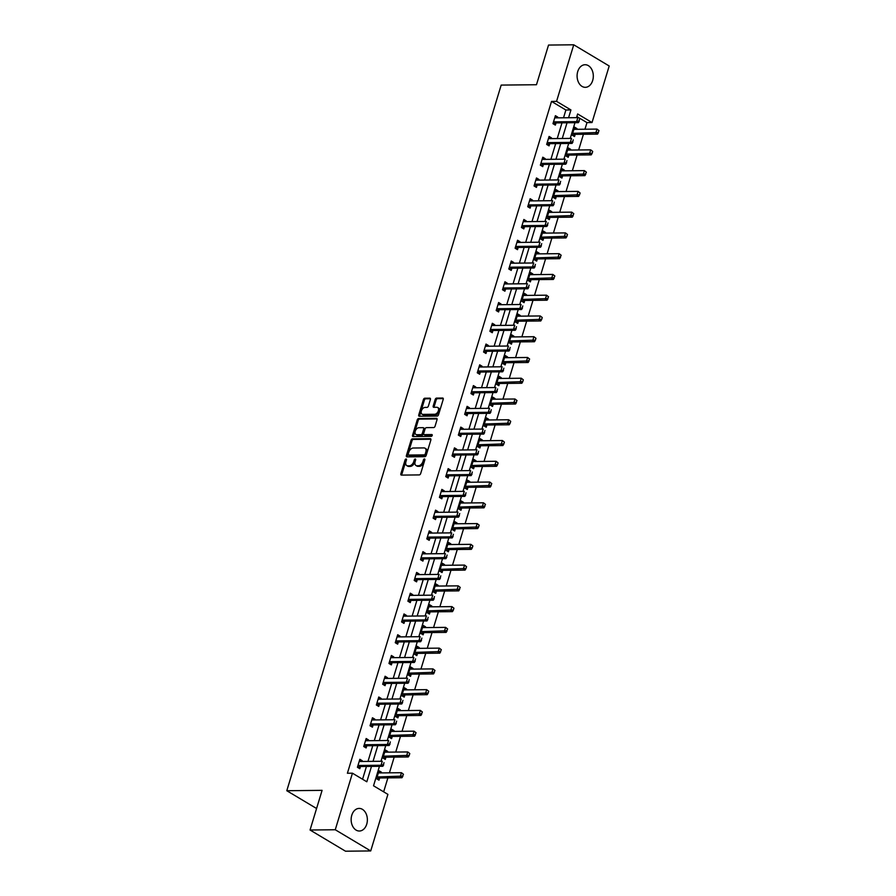 <?xml version="1.0" encoding="UTF-8"?>
<svg xmlns="http://www.w3.org/2000/svg" width="896" height="896" viewBox="0 0 896 896"><rect width="100%" height="100%" fill="white"/><g stroke="black" fill="none" stroke-linecap="round" stroke-linejoin="round"><path stroke-width="1.34" d="M406.045 459.01A0.997 0.638 -59.1 0 0 405.082 459.928L400.859 473.805A1.422 0.907 -59.1 0 0 401.453 475.104L419.272 474.914A1.422 0.907 -59.1 0 0 420.661 473.603L424.872 459.726A0.997 0.638 -59.1 0 0 423.494 459.738L422.946 461.53A4.547 2.901 -59.1 0 1 418.51 465.741L417.021 465.763A4.547 2.901 -59.1 0 1 415.957 465.483A4.547 2.901 -59.1 0 1 415.128 461.619L415.666 459.816A0.997 0.638 -59.1 0 0 414.288 459.827L413.739 461.63A4.547 2.901 -59.1 0 1 409.304 465.842L407.814 465.853A4.547 2.901 -59.1 0 1 406.75 465.584A4.547 2.901 -59.1 0 1 405.922 461.709L406.459 459.917A0.997 0.638 -59.1 0 0 406.045 459.01M406.493 459.805A0.997 0.638 -59.1 0 0 406.034 460.499L401.822 474.376A1.422 0.907 -59.1 0 0 401.766 475.104M424.906 459.614A0.997 0.638 -59.1 0 0 424.446 460.309L423.909 462.101L422.946 461.53M415.699 459.704A0.997 0.638 -59.1 0 0 415.24 460.41L414.691 462.202L413.739 461.63M592.682 80.483A11.301 8.109 -90.6 0 1 585.323 87.326A11.301 8.109 -90.6 0 1 577.73 71.557A11.301 8.109 -90.6 0 1 585.088 64.725A11.301 8.109 -90.6 0 1 592.682 80.483M366.733 824.186A11.301 8.109 -90.6 0 1 359.374 831.018A11.301 8.109 -90.6 0 1 351.781 815.248A11.301 8.109 -90.6 0 1 359.139 808.416A11.301 8.109 -90.6 0 1 366.733 824.186M430.405 399.47A1.422 0.907 -59.1 0 0 429.811 398.171L424.816 398.227A1.422 0.907 -59.1 0 0 423.427 399.538L418.746 414.96A1.422 0.907 -59.1 0 0 419.328 416.248L437.158 416.069A1.422 0.907 -59.1 0 0 438.536 414.747L443.229 399.336A1.422 0.907 -59.1 0 0 442.635 398.037L436.587 398.104A1.422 0.907 -59.1 0 0 435.21 399.414L433.205 406.011A1.422 0.907 -59.1 0 0 433.798 407.31L436.789 407.277A3.808 2.43 -59.1 0 1 437.674 407.512A3.808 2.43 -59.1 0 1 438.133 411.398A3.808 2.43 -59.1 0 1 434.661 414.266L422.934 414.389A3.808 2.43 -59.1 0 1 422.038 414.165A3.808 2.43 -59.1 0 1 421.59 410.278A3.808 2.43 -59.1 0 1 425.051 407.4L427.011 407.389A1.422 0.907 -59.1 0 0 428.4 406.067L430.405 399.47M379.445 766.315L373.531 785.792L387.901 794.371L370.72 850.942L345.509 851.2L310.05 830.01L322.09 790.35L286.798 790.72L501.178 85.086L536.48 84.728L548.531 45.058L573.742 44.8L609.202 65.99L592.021 122.55L577.64 113.96L576.52 117.656M310.05 830.01L335.261 829.752L352.442 773.192L366.822 781.782L371.493 766.394M563.528 117.79L565.891 110.006L551.522 101.416L347.402 773.248L352.442 773.192M551.522 101.416L556.562 101.36L573.742 44.8M412.462 438.85A1.422 0.907 -59.1 0 0 411.085 440.171L406.392 455.582A1.422 0.907 -59.1 0 0 406.986 456.882L424.805 456.691A1.422 0.907 -59.1 0 0 426.194 455.381L430.875 439.958A1.422 0.907 -59.1 0 0 430.282 438.67L412.462 438.85L413.426 439.421A1.422 0.907 -59.1 0 0 412.037 440.742L407.355 456.154A1.422 0.907 -59.1 0 0 407.299 456.882M412.563 435.266L417.256 419.854A1.422 0.907 -59.1 0 1 418.634 418.544L436.464 418.354A1.422 0.907 -59.1 0 1 437.046 419.653L435.053 426.25A1.422 0.907 -59.1 0 1 433.664 427.56L426.429 427.638A1.422 0.907 -59.1 0 0 425.051 428.96L423.718 433.328A1.422 0.907 -59.1 0 0 424.312 434.627L431.838 434.549A0.997 0.638 -59.1 0 1 431.278 436.374L413.157 436.565A1.422 0.907 -59.1 0 1 412.563 435.266L413.526 435.848L418.208 420.426L417.256 419.854M286.798 790.72L316.579 808.517M362.566 779.24L366.453 766.45M367.987 761.398L372.758 745.685M374.293 740.645L379.064 724.92M380.598 719.88L385.37 704.166M386.904 699.115L391.686 683.402M393.221 678.362L397.992 662.637M399.526 657.597L404.298 641.872M405.832 636.832L410.603 621.118M412.138 616.067L416.909 600.354M418.443 595.314L423.226 579.589M424.76 574.549L429.531 558.835M431.066 553.784L435.837 538.07M437.371 533.019L442.142 517.306M443.677 512.266L448.459 496.541M449.982 491.501L454.765 475.787M456.299 470.736L461.07 455.022M462.605 449.982L467.376 434.258M468.91 429.218L473.682 413.504M475.216 408.453L479.998 392.739M481.522 387.688L486.304 371.974M487.838 366.934L492.61 351.21M494.144 346.17L498.915 330.456M500.45 325.405L505.221 309.691M506.755 304.64L511.538 288.926M513.061 283.886L517.843 268.162M519.378 263.122L524.149 247.408M525.683 242.357L530.454 226.643M531.989 221.603L536.76 205.878M538.294 200.838L543.077 185.125M544.6 180.074L549.382 164.36M550.917 159.309L555.688 143.595M557.222 138.555L561.994 122.83M362.018 761.466L362.242 760.726L359.845 759.293L357.426 767.278L359.822 768.712L360.483 766.517M368.323 740.701L368.558 739.962L366.162 738.528L363.731 746.514L366.128 747.947L366.789 745.763M374.64 719.947L374.864 719.197L372.467 717.774L370.037 725.76L372.434 727.182L373.106 724.998M380.946 699.182L381.17 698.443L378.773 697.01L376.342 704.995L378.739 706.429L379.411 704.234M387.251 678.418L387.475 677.678L385.078 676.245L382.659 684.23L385.056 685.664L385.717 683.469M393.557 657.653L393.781 656.914L391.384 655.48L388.965 663.466L391.362 664.899L392.022 662.715M399.862 636.899L400.098 636.16L397.701 634.726L395.27 642.712L397.667 644.146L398.328 641.95M406.179 616.134L406.403 615.395L404.006 613.962L401.576 621.947L403.973 623.381L404.645 621.186M412.485 595.37L412.709 594.63L410.312 593.197L407.882 601.182L410.278 602.616L410.95 600.432M418.79 574.605L419.014 573.866L416.618 572.443L414.198 580.429L416.595 581.851L417.256 579.667M425.096 553.851L425.32 553.112L422.923 551.678L420.504 559.664L422.901 561.098L423.562 558.902M431.402 533.086L431.637 532.347L429.24 530.914L426.81 538.899L429.206 540.333L429.867 538.138M437.718 512.322L437.942 511.582L435.546 510.149L433.115 518.134L435.512 519.568L436.184 517.384M444.024 491.568L444.248 490.818L441.851 489.395L439.421 497.381L441.818 498.803L442.49 496.619M450.33 470.803L450.554 470.064L448.157 468.63L445.738 476.616L448.134 478.05L448.795 475.854M456.635 450.038L456.859 449.299L454.462 447.866L452.043 455.851L454.44 457.285L455.101 455.09M462.952 429.274L463.176 428.534L460.779 427.112L458.349 435.086L460.746 436.52L461.406 434.336M469.258 408.52L469.482 407.781L467.085 406.347L464.654 414.333L467.051 415.766L467.723 413.571M475.563 387.755L475.787 387.016L473.39 385.582L470.96 393.568L473.357 395.002L474.029 392.806M481.869 366.99L482.093 366.251L479.696 364.818L477.277 372.803L479.674 374.237L480.334 372.053M488.174 346.226L488.398 345.486L486.002 344.064L483.582 352.05L485.979 353.472L486.64 351.288M494.491 325.472L494.715 324.733L492.318 323.299L489.888 331.285L492.285 332.718L492.946 330.523M500.797 304.707L501.021 303.968L498.624 302.534L496.194 310.52L498.59 311.954L499.262 309.758M507.102 283.942L507.326 283.203L504.93 281.77L502.499 289.755L504.896 291.189L505.568 289.005M513.408 263.189L513.632 262.45L511.235 261.016L508.816 269.002L511.213 270.424L511.874 268.24M519.714 242.424L519.938 241.685L517.552 240.251L515.122 248.237L517.518 249.67L518.179 247.475M526.03 221.659L526.254 220.92L523.858 219.486L521.427 227.472L523.824 228.906L524.485 226.71M532.336 200.894L532.56 200.155L530.163 198.733L527.733 206.707L530.13 208.141L530.802 205.957M538.642 180.141L538.866 179.402L536.469 177.968L534.05 185.954L536.435 187.387L537.107 185.192M544.947 159.376L545.171 158.637L542.774 157.203L540.355 165.189L542.752 166.622L543.413 164.427M551.253 138.611L551.477 137.872L549.091 136.438L546.661 144.424L549.058 145.858L549.718 143.674M557.57 117.846L557.794 117.107L555.397 115.685L552.966 123.67L555.363 125.093L556.024 122.909M383.645 791.829L387.89 777.874M389.424 772.834L394.195 757.109M395.73 752.069L400.501 736.355M402.035 731.304L406.818 715.59M408.341 710.55L413.123 694.826M414.658 689.786L419.429 674.072M420.963 669.021L425.734 653.307M427.269 648.256L432.04 632.542M433.574 627.502L438.357 611.778M439.891 606.738L444.662 591.024M446.197 585.973L450.968 570.259M452.502 565.219L457.274 549.494M458.808 544.454L463.579 528.73M465.114 523.69L469.896 507.976M471.43 502.925L476.202 487.211M477.736 482.171L482.507 466.446M484.042 461.406L488.813 445.693M490.347 440.642L495.13 424.928M496.653 419.877L501.435 404.163M502.97 399.123L507.741 383.398M509.275 378.358L514.046 362.645M515.581 357.594L520.352 341.88M521.886 336.84L526.669 321.115M528.192 316.075L532.974 300.362M534.509 295.31L539.28 279.597M540.814 274.546L545.586 258.832M547.12 253.792L551.891 238.067M553.426 233.027L558.208 217.314M559.731 212.262L564.514 196.549M566.048 191.498L570.819 175.784M572.354 170.744L577.125 155.019M578.659 149.979L583.43 134.266M584.965 129.214L586.981 122.595L576.856 116.558M381.192 772.912L381.416 772.173L379.019 770.75L376.589 778.736L378.986 780.158L379.646 777.974M387.498 752.158L387.722 751.419L385.325 749.986L382.894 757.971L385.291 759.405L385.963 757.21M393.803 731.394L394.027 730.654L391.63 729.221L389.211 737.206L391.597 738.64L392.269 736.445M400.109 710.629L400.333 709.89L397.936 708.456L395.517 716.442L397.914 717.875L398.574 715.691M406.414 689.875L406.638 689.125L404.253 687.702L401.822 695.688L404.219 697.11L404.88 694.926M412.731 669.11L412.955 668.371L410.558 666.938L408.128 674.923L410.525 676.357L411.186 674.162M419.037 648.346L419.261 647.606L416.864 646.173L414.434 654.158L416.83 655.592L417.502 653.397M425.342 627.581L425.566 626.842L423.17 625.408L420.75 633.394L423.136 634.827L423.808 632.643M431.648 606.827L431.872 606.088L429.475 604.654L427.056 612.64L429.453 614.074L430.114 611.878M437.954 586.062L438.178 585.323L435.792 583.89L433.362 591.875L435.758 593.309L436.419 591.114M444.27 565.298L444.494 564.558L442.098 563.125L439.667 571.11L442.064 572.544L442.725 570.36M450.576 544.533L450.8 543.794L448.403 542.371L445.973 550.357L448.37 551.779L449.042 549.595M456.882 523.779L457.106 523.04L454.709 521.606L452.29 529.592L454.675 531.026L455.347 528.83M463.187 503.014L463.411 502.275L461.014 500.842L458.595 508.827L460.992 510.261L461.653 508.066M469.493 482.25L469.728 481.51L467.331 480.077L464.901 488.062L467.298 489.496L467.958 487.312M475.81 461.496L476.034 460.746L473.637 459.323L471.206 467.309L473.603 468.731L474.275 466.547M482.115 440.731L482.339 439.992L479.942 438.558L477.512 446.544L479.909 447.978L480.581 445.782M488.421 419.966L488.645 419.227L486.248 417.794L483.829 425.779L486.226 427.213L486.886 425.018M494.726 399.202L494.95 398.462L492.554 397.029L490.134 405.014L492.531 406.448L493.192 404.264M501.032 378.448L501.267 377.709L498.87 376.275L496.44 384.261L498.837 385.694L499.498 383.499M507.349 357.683L507.573 356.944L505.176 355.51L502.746 363.496L505.142 364.93L505.814 362.734M513.654 336.918L513.878 336.179L511.482 334.746L509.051 342.731L511.448 344.165L512.12 341.981M519.96 316.154L520.184 315.414L517.787 313.992L515.368 321.978L517.765 323.4L518.426 321.216M526.266 295.4L526.49 294.661L524.093 293.227L521.674 301.213L524.07 302.646L524.731 300.451M532.571 274.635L532.806 273.896L530.41 272.462L527.979 280.448L530.376 281.882L531.037 279.686M538.888 253.87L539.112 253.131L536.715 251.698L534.285 259.683L536.682 261.117L537.354 258.933M545.194 233.117L545.418 232.378L543.021 230.944L540.59 238.93L542.987 240.352L543.659 238.168M551.499 212.352L551.723 211.613L549.326 210.179L546.907 218.165L549.304 219.598L549.965 217.403M557.805 191.587L558.029 190.848L555.632 189.414L553.213 197.4L555.61 198.834L556.27 196.638M564.122 170.822L564.346 170.083L561.949 168.661L559.518 176.635L561.915 178.069L562.576 175.885M570.427 150.069L570.651 149.33L568.254 147.896L565.824 155.882L568.221 157.315L568.893 155.12M576.733 129.304L576.957 128.565L574.56 127.131L572.13 135.117L574.526 136.55L575.198 134.355M370.72 850.942L335.261 829.752M586.981 122.595L592.021 122.55M574.986 122.696L570.214 138.421M568.68 143.461L563.909 159.174M562.374 164.226L557.603 179.939M556.069 184.979L551.286 200.704M549.763 205.744L544.981 221.469M543.446 226.509L538.675 242.222M537.141 247.274L532.37 262.987M530.835 268.027L526.064 283.752M524.53 288.792L519.747 304.506M518.224 309.557L513.442 325.27M511.907 330.322L507.136 346.035M505.602 351.075L500.83 366.8M499.296 371.84L494.525 387.554M492.99 392.605L488.208 408.318M486.685 413.358L481.902 429.083M480.368 434.123L475.597 449.837M474.062 454.888L469.291 470.602M467.757 475.653L462.986 491.366M461.451 496.406L456.669 512.131M455.146 517.171L450.363 532.885M448.829 537.936L444.058 553.65M442.523 558.701L437.752 574.414M436.218 579.454L431.446 595.179M429.912 600.219L425.13 615.933M423.595 620.984L418.824 636.698M417.29 641.738L412.518 657.462M410.984 662.502L406.213 678.216M404.678 683.267L399.907 698.981M398.373 704.032L393.59 719.746M392.056 724.786L387.285 740.51M385.75 745.55L380.979 761.264M568.568 117.734L570.942 109.95L556.562 101.36M373.027 761.354L377.798 745.629M379.333 740.589L384.115 724.875M385.638 719.824L390.421 704.11M391.955 699.07L396.726 683.346M398.261 678.306L403.032 662.592M404.566 657.541L409.338 641.827M410.872 636.776L415.654 621.062M417.178 616.022L421.96 600.298M423.494 595.258L428.266 579.544M429.8 574.493L434.571 558.779M436.106 553.739L440.877 538.014M442.411 532.974L447.194 517.25M448.717 512.21L453.499 496.496M455.034 491.445L459.805 475.731M461.339 470.691L466.11 454.966M467.645 449.926L472.416 434.213M473.95 429.162L478.733 413.448M480.256 408.397L485.038 392.683M486.573 387.643L491.344 371.918M492.878 366.878L497.65 351.165M499.184 346.114L503.955 330.4M505.49 325.36L510.272 309.635M511.795 304.595L516.578 288.87M518.112 283.83L522.883 268.117M524.418 263.066L529.189 247.352M530.723 242.312L535.494 226.587M537.029 221.547L541.811 205.834M543.334 200.782L548.117 185.069M549.651 180.018L554.422 164.304M555.957 159.264L560.728 143.539M562.262 138.499L567.034 122.786M565.891 110.006L570.942 109.95M381.416 772.173L378.571 772.206M362.242 760.726L359.408 760.76M368.558 739.962L365.714 739.995M387.722 751.419L384.877 751.442M374.864 719.197L372.019 719.23M394.027 730.654L391.194 730.688M381.17 698.443L378.325 698.466M400.333 709.89L397.499 709.923M387.475 677.678L384.642 677.712M406.638 689.125L403.805 689.158M393.781 656.914L390.947 656.947M412.955 668.371L410.11 668.394M400.098 636.16L397.253 636.182M419.261 647.606L416.416 647.64M406.403 615.395L403.558 615.418M425.566 626.842L422.733 626.875M412.709 594.63L409.864 594.664M431.872 606.088L429.038 606.11M419.014 573.866L416.181 573.899M438.178 585.323L435.344 585.346M425.32 553.112L422.486 553.134M444.494 564.558L441.65 564.592M431.637 532.347L428.792 532.381M450.8 543.794L447.955 543.827M437.942 511.582L435.098 511.616M457.106 523.04L454.272 523.062M444.248 490.818L441.403 490.851M463.411 502.275L460.578 502.309M450.554 470.064L447.72 470.086M469.728 481.51L466.883 481.544M456.859 449.299L454.026 449.333M476.034 460.746L473.189 460.779M463.176 428.534L460.331 428.568M482.339 439.992L479.494 440.014M469.482 407.781L466.637 407.803M488.645 419.227L485.811 419.261M475.787 387.016L472.942 387.038M494.95 398.462L492.117 398.496M482.093 366.251L479.259 366.285M501.267 377.709L498.422 377.731M488.398 345.486L485.565 345.52M507.573 356.944L504.728 356.966M494.715 324.733L491.87 324.755M513.878 336.179L511.034 336.213M501.021 303.968L498.176 304.002M520.184 315.414L517.35 315.448M507.326 283.203L504.482 283.237M526.49 294.661L523.656 294.683M513.632 262.45L510.798 262.472M532.806 273.896L529.962 273.93M519.938 241.685L517.104 241.707M539.112 253.131L536.267 253.165M526.254 220.92L523.41 220.954M545.418 232.378L542.573 232.4M532.56 200.155L529.715 200.189M551.723 211.613L548.89 211.635M538.866 179.402L536.021 179.424M558.029 190.848L555.195 190.882M545.171 158.637L542.338 158.67M564.346 170.083L561.501 170.117M551.477 137.872L548.643 137.906M570.651 149.33L567.806 149.352M557.794 117.107L554.949 117.141M576.957 128.565L574.112 128.598M406.75 465.584L407.714 466.155A4.547 2.901 -59.1 0 0 408.778 466.435L407.814 465.853M414.691 462.202A4.547 2.901 -59.1 0 1 410.256 466.413L408.778 466.435M415.957 465.483L416.92 466.066A4.547 2.901 -59.1 0 0 417.984 466.334L417.021 465.763M423.909 462.101A4.547 2.901 -59.1 0 1 419.462 466.323L417.984 466.334M430.931 439.242L413.426 439.421M408.218 454.138A0.997 0.638 -59.1 0 0 408.632 455.045L424.278 454.877A0.997 0.638 -59.1 0 0 425.253 453.958L425.824 452.066A4.547 2.901 -59.1 0 0 424.984 448.19A4.547 2.901 -59.1 0 0 423.92 447.91L413.235 448.022A4.547 2.901 -59.1 0 0 408.8 452.234L408.218 454.138M409.192 455.381A0.997 0.638 -59.1 0 0 409.595 455.616L408.632 455.045M424.984 448.19L425.947 448.762A4.547 2.901 -59.1 0 1 426.776 452.637L426.205 454.53A0.997 0.638 -59.1 0 1 425.23 455.448L409.595 455.616M437.102 418.925L419.597 419.115A1.422 0.907 -59.1 0 0 418.208 420.426M424.704 434.862A1.422 0.907 -59.1 0 0 425.264 435.198L432.298 435.131M418.936 427.717A3.808 2.43 -59.1 0 0 415.464 430.595A3.808 2.43 -59.1 0 0 415.923 434.482A3.808 2.43 -59.1 0 0 416.808 434.706L420.941 434.661A1.422 0.907 -59.1 0 0 422.33 433.35L423.662 428.971A1.422 0.907 -59.1 0 0 423.069 427.672L418.936 427.717M415.923 434.482L416.875 435.053A3.808 2.43 -59.1 0 0 417.771 435.277L416.808 434.706M424.021 428.243A1.422 0.907 -59.1 0 1 424.614 429.542L423.293 433.922A1.422 0.907 -59.1 0 1 421.904 435.232L417.771 435.277M413.526 435.848A1.422 0.907 -59.1 0 0 413.47 436.565M422.038 414.165L423.002 414.736A3.808 2.43 -59.1 0 0 423.886 414.96L422.934 414.389M437.674 407.512L438.637 408.083A3.808 2.43 -59.1 0 1 439.096 411.97A3.808 2.43 -59.1 0 1 435.624 414.848L423.886 414.96M443.274 398.619L437.55 398.675A1.422 0.907 -59.1 0 0 436.162 399.997L434.157 406.594A1.422 0.907 -59.1 0 0 434.101 407.31M430.461 398.754L425.768 398.798A1.422 0.907 -59.1 0 0 424.379 400.12L419.698 415.531A1.422 0.907 -59.1 0 0 419.642 416.248M376.992 778.971L379.456 778.03A1.445 0.918 120.9 0 1 379.781 777.963L401.968 777.728L400.243 776.698L401.464 772.71L379.266 772.934A1.445 0.918 120.9 0 1 378.986 772.878L378.448 772.621M403.189 774.122L401.464 772.71L403.469 774.29L402.584 776.115L403.469 774.29M377.037 777.258L377.731 777A1.445 0.918 120.9 0 1 378.056 776.933L402.584 776.115M402.864 776.283L401.968 777.728M383.41 764.669L384.014 762.664L383.41 764.669L381.08 765.251L382.805 766.282L360.618 766.506A1.445 0.918 -59.1 0 0 360.293 766.573L357.818 767.514M359.274 761.174L359.811 761.421A1.445 0.918 -59.1 0 0 360.102 761.488L382.29 761.253L381.08 765.251L358.893 765.475A1.445 0.918 -59.1 0 0 358.568 765.542L357.874 765.811M382.805 766.282L383.701 764.837M383.298 758.206L385.762 757.266A1.445 0.918 120.9 0 1 386.086 757.198L408.274 756.963L406.549 755.933L407.77 751.946L385.582 752.17A1.445 0.918 120.9 0 1 385.291 752.114L384.754 751.867M409.494 753.357L407.77 751.946L409.786 753.525L409.17 755.53L409.786 753.525M383.342 756.493L384.037 756.235A1.445 0.918 120.9 0 1 384.362 756.168L408.89 755.35M409.17 755.53L408.274 756.963M389.603 737.442L392.067 736.501A1.445 0.918 120.9 0 1 392.392 736.434L414.59 736.21L412.866 735.179L414.075 731.181L391.888 731.416A1.445 0.918 120.9 0 1 391.597 731.349L391.059 731.102M415.8 732.592L414.075 731.181L416.091 732.771L415.195 734.597L416.091 732.771M389.648 735.739L390.342 735.47A1.445 0.918 120.9 0 1 390.667 735.403L415.195 734.597M415.486 734.765L414.59 736.21M389.715 743.904L390.331 741.91L389.715 743.904L387.386 744.486L389.11 745.517L366.923 745.752A1.445 0.918 -59.1 0 0 366.598 745.808L364.123 746.76M365.59 740.41L366.128 740.667A1.445 0.918 -59.1 0 0 366.408 740.723L388.595 740.488L387.386 744.486L365.198 744.722A1.445 0.918 -59.1 0 0 364.874 744.778L364.179 745.046M389.11 745.517L390.006 744.072M396.032 723.139L396.637 721.146L396.032 723.139L393.691 723.722L395.416 724.752L373.229 724.987A1.445 0.918 -59.1 0 0 372.904 725.054L370.44 725.995M371.896 719.645L372.434 719.902A1.445 0.918 -59.1 0 0 372.714 719.958L394.912 719.734L393.691 723.722L371.504 723.957A1.445 0.918 -59.1 0 0 371.179 724.024L370.485 724.282M395.416 724.752L396.312 723.318M395.909 716.688L398.384 715.736A1.445 0.918 120.9 0 1 398.709 715.68L420.896 715.445L419.171 714.414L420.381 710.416L398.194 710.651A1.445 0.918 120.9 0 1 397.902 710.595L397.365 710.338M422.106 711.838L420.381 710.416L422.397 712.006L421.501 713.832L422.397 712.006M395.965 714.974L396.659 714.706A1.445 0.918 120.9 0 1 396.984 714.65L421.501 713.832M421.792 714L420.896 715.445M402.214 695.923L404.69 694.982A1.445 0.918 120.9 0 1 405.014 694.915L427.202 694.68L425.477 693.65L426.686 689.662L404.499 689.886A1.445 0.918 120.9 0 1 404.219 689.83L403.682 689.573M428.422 691.074L426.686 689.662L428.702 691.242L428.098 693.246L428.702 691.242M402.27 694.21L402.965 693.952A1.445 0.918 120.9 0 1 403.29 693.885L427.806 693.067M428.098 693.246L427.202 694.68M408.531 675.158L410.995 674.218A1.445 0.918 120.9 0 1 411.32 674.15L433.507 673.915L431.782 672.885L433.003 668.898L410.805 669.133A1.445 0.918 120.9 0 1 410.525 669.066L409.987 668.819M434.728 670.309L433.003 668.898L435.008 670.488L434.123 672.302L435.008 670.488M408.576 673.456L409.27 673.187A1.445 0.918 120.9 0 1 409.595 673.12L434.123 672.302M434.403 672.482L433.507 673.915M402.338 702.374L402.942 700.381L402.338 702.374L399.997 702.957L401.733 703.987L379.534 704.222A1.445 0.918 -59.1 0 0 379.21 704.29L376.746 705.23M378.202 698.891L378.739 699.138A1.445 0.918 -59.1 0 0 379.03 699.205L401.218 698.97L399.997 702.957L377.81 703.192A1.445 0.918 -59.1 0 0 377.485 703.259L376.79 703.528M401.733 703.987L402.618 702.554M408.643 681.621L409.248 679.616L408.643 681.621L406.314 682.203L408.038 683.234L385.851 683.458A1.445 0.918 -59.1 0 0 385.526 683.525L383.051 684.466M384.507 678.126L385.045 678.384A1.445 0.918 -59.1 0 0 385.336 678.44L407.523 678.205L406.314 682.203L384.126 682.427A1.445 0.918 -59.1 0 0 383.802 682.494L383.096 682.763M408.038 683.234L408.934 681.789M414.949 660.856L415.554 658.862L414.949 660.856L412.619 661.438L414.344 662.469L392.157 662.704A1.445 0.918 -59.1 0 0 391.832 662.771L389.357 663.712M390.813 657.362L391.35 657.619A1.445 0.918 -59.1 0 0 391.642 657.675L413.829 657.451L412.619 661.438L390.432 661.674A1.445 0.918 -59.1 0 0 390.107 661.73L389.413 661.998M414.344 662.469L415.24 661.024M421.254 640.091L421.87 638.098L421.254 640.091L418.925 640.674L420.65 641.704L398.462 641.939A1.445 0.918 -59.1 0 0 398.138 642.006L395.662 642.947M397.13 636.608L397.667 636.854A1.445 0.918 -59.1 0 0 397.947 636.91L420.134 636.686L418.925 640.674L396.738 640.909A1.445 0.918 -59.1 0 0 396.413 640.976L395.718 641.234M420.65 641.704L421.546 640.27M427.571 619.338L428.176 617.333L427.571 619.338L425.23 619.92L426.955 620.95L404.768 621.174A1.445 0.918 -59.1 0 0 404.443 621.242L401.979 622.182M403.435 615.843L403.973 616.09A1.445 0.918 -59.1 0 0 404.253 616.157L426.451 615.922L425.23 619.92L403.043 620.144A1.445 0.918 -59.1 0 0 402.718 620.211L402.024 620.48M426.955 620.95L427.851 619.506M433.877 598.573L434.482 596.579L433.877 598.573L431.547 599.155L433.272 600.186L411.074 600.41A1.445 0.918 -59.1 0 0 410.749 600.477L408.285 601.418M409.741 595.078L410.278 595.336A1.445 0.918 -59.1 0 0 410.57 595.392L432.757 595.157L431.547 599.155L409.349 599.379A1.445 0.918 -59.1 0 0 409.024 599.446L408.33 599.715M433.272 600.186L434.157 598.741M440.182 577.808L440.787 575.814L440.182 577.808L437.853 578.39L439.578 579.421L417.39 579.656A1.445 0.918 -59.1 0 0 417.066 579.723L414.59 580.664M416.046 574.314L416.584 574.571A1.445 0.918 -59.1 0 0 416.875 574.627L439.062 574.403L437.853 578.39L415.666 578.626A1.445 0.918 -59.1 0 0 415.341 578.693L414.646 578.95M439.578 579.421L440.474 577.976M446.488 557.043L447.093 555.05L446.488 557.043L444.158 557.626L445.883 558.656L423.696 558.891A1.445 0.918 -59.1 0 0 423.371 558.958L420.896 559.899M422.352 553.56L422.89 553.806A1.445 0.918 -59.1 0 0 423.181 553.862L445.368 553.638L444.158 557.626L421.971 557.861A1.445 0.918 -59.1 0 0 421.646 557.928L420.952 558.197M445.883 558.656L446.779 557.222M452.794 536.29L453.41 534.285L452.794 536.29L450.464 536.872L452.189 537.902L430.002 538.126A1.445 0.918 -59.1 0 0 429.677 538.194L427.202 539.134M428.669 532.795L429.206 533.042A1.445 0.918 -59.1 0 0 429.486 533.109L451.674 532.874L450.464 536.872L428.277 537.096A1.445 0.918 -59.1 0 0 427.952 537.163L427.258 537.432M452.189 537.902L453.085 536.458M459.11 515.525L459.715 513.531L459.11 515.525L456.77 516.107L458.494 517.138L436.307 517.373A1.445 0.918 -59.1 0 0 435.982 517.429L433.518 518.381M434.974 512.03L435.512 512.288A1.445 0.918 -59.1 0 0 435.792 512.344L457.99 512.109L456.77 516.107L434.582 516.342A1.445 0.918 -59.1 0 0 434.258 516.398L433.563 516.667M458.494 517.138L459.39 515.693M465.416 494.76L466.021 492.766L465.416 494.76L463.086 495.342L464.811 496.373L442.613 496.608A1.445 0.918 -59.1 0 0 442.288 496.675L439.824 497.616M441.28 491.277L441.818 491.523A1.445 0.918 -59.1 0 0 442.109 491.579L464.296 491.355L463.086 495.342L440.888 495.578A1.445 0.918 -59.1 0 0 440.563 495.645L439.869 495.902M464.811 496.373L465.707 494.939M471.722 473.995L472.326 472.002L471.722 473.995L469.392 474.578L471.117 475.619L448.93 475.843A1.445 0.918 -59.1 0 0 448.605 475.91L446.13 476.851M447.586 470.512L448.123 470.758A1.445 0.918 -59.1 0 0 448.414 470.826L470.602 470.59L469.392 474.578L447.205 474.813A1.445 0.918 -59.1 0 0 446.88 474.88L446.186 475.149M471.117 475.619L472.013 474.174M478.027 453.242L478.632 451.248L478.027 453.242L475.698 453.824L477.422 454.854L455.235 455.078A1.445 0.918 -59.1 0 0 454.91 455.146L452.435 456.086M453.891 449.747L454.429 450.005A1.445 0.918 -59.1 0 0 454.72 450.061L476.907 449.826L475.698 453.824L453.51 454.048A1.445 0.918 -59.1 0 0 453.186 454.115L452.491 454.384M477.422 454.854L478.318 453.41M484.333 432.477L484.949 430.483L484.333 432.477L482.003 433.059L483.728 434.09L461.541 434.325A1.445 0.918 -59.1 0 0 461.216 434.392L458.741 435.333M460.208 428.982L460.746 429.24A1.445 0.918 -59.1 0 0 461.026 429.296L483.213 429.072L482.003 433.059L459.816 433.294A1.445 0.918 -59.1 0 0 459.491 433.362L458.797 433.619M483.728 434.09L484.624 432.645M490.65 411.712L491.254 409.718L490.65 411.712L488.309 412.294L490.034 413.325L467.846 413.56A1.445 0.918 -59.1 0 0 467.522 413.627L465.058 414.568M466.514 408.229L467.051 408.475A1.445 0.918 -59.1 0 0 467.331 408.531L489.53 408.307L488.309 412.294L466.122 412.53A1.445 0.918 -59.1 0 0 465.797 412.597L465.102 412.854M490.034 413.325L490.93 411.891M496.955 390.958L497.56 388.954L496.955 390.958L494.626 391.541L496.35 392.571L474.152 392.795A1.445 0.918 -59.1 0 0 473.827 392.862L471.363 393.803M472.819 387.464L473.357 387.71A1.445 0.918 -59.1 0 0 473.648 387.778L495.835 387.542L494.626 391.541L472.427 391.765A1.445 0.918 -59.1 0 0 472.102 391.832L471.408 392.101M496.35 392.571L497.246 391.126M503.261 370.194L503.866 368.2L503.261 370.194L500.931 370.776L502.656 371.806L480.469 372.03A1.445 0.918 -59.1 0 0 480.144 372.098L477.669 373.038M479.125 366.699L479.662 366.957A1.445 0.918 -59.1 0 0 479.954 367.013L502.141 366.778L500.931 370.776L478.744 371A1.445 0.918 -59.1 0 0 478.419 371.067L477.725 371.336M502.656 371.806L503.552 370.362M509.566 349.429L510.171 347.435L509.566 349.429L507.237 350.011L508.962 351.042L486.774 351.277A1.445 0.918 -59.1 0 0 486.45 351.344L483.974 352.285M485.442 345.934L485.979 346.192A1.445 0.918 -59.1 0 0 486.259 346.248L508.446 346.024L507.237 350.011L485.05 350.246A1.445 0.918 -59.1 0 0 484.725 350.314L484.03 350.571M508.962 351.042L509.858 349.597M515.872 328.664L516.488 326.67L515.872 328.664L513.542 329.246L515.267 330.277L493.08 330.512A1.445 0.918 -59.1 0 0 492.755 330.579L490.28 331.52M491.747 325.181L492.285 325.427A1.445 0.918 -59.1 0 0 492.565 325.494L514.752 325.259L513.542 329.246L491.355 329.482A1.445 0.918 -59.1 0 0 491.03 329.549L490.336 329.818M515.267 330.277L516.163 328.843M414.837 654.394L417.301 653.453A1.445 0.918 120.9 0 1 417.626 653.386L439.813 653.162L438.088 652.131L439.309 648.133L417.122 648.368A1.445 0.918 120.9 0 1 416.83 648.312L416.293 648.054M441.034 649.544L439.309 648.133L441.325 649.723L440.429 651.549L441.325 649.723M414.882 652.691L415.576 652.422A1.445 0.918 120.9 0 1 415.901 652.355L440.429 651.549M440.709 651.717L439.813 653.162M421.142 633.64L423.618 632.688A1.445 0.918 120.9 0 1 423.931 632.632L446.13 632.397L444.405 631.366L445.614 627.379L423.427 627.603A1.445 0.918 120.9 0 1 423.136 627.547L422.598 627.29M447.339 628.79L445.614 627.379L447.63 628.958L446.734 630.784L447.63 628.958M421.187 631.926L421.882 631.658A1.445 0.918 120.9 0 1 422.206 631.602L446.734 630.784M447.026 630.952L446.13 632.397M427.448 612.875L429.923 611.934A1.445 0.918 120.9 0 1 430.248 611.867L452.435 611.632L450.71 610.602L451.92 606.614L429.733 606.838A1.445 0.918 120.9 0 1 429.442 606.782L428.904 606.536M453.645 608.026L451.92 606.614L453.936 608.194L453.331 610.198L453.936 608.194M427.504 611.162L428.198 610.904A1.445 0.918 120.9 0 1 428.523 610.837L453.04 610.019M453.331 610.198L452.435 611.632M433.754 592.11L436.229 591.17A1.445 0.918 120.9 0 1 436.554 591.102L458.741 590.878L457.016 589.848L458.226 585.85L436.038 586.085A1.445 0.918 120.9 0 1 435.758 586.018L435.221 585.771M459.962 587.261L458.226 585.85L460.242 587.44L459.346 589.266L460.242 587.44M433.81 590.408L434.504 590.139A1.445 0.918 120.9 0 1 434.829 590.072L459.346 589.266M459.637 589.434L458.741 590.878M440.07 571.346L442.534 570.405A1.445 0.918 120.9 0 1 442.859 570.338L465.046 570.114L463.322 569.083L464.542 565.085L442.344 565.32A1.445 0.918 120.9 0 1 442.064 565.264L441.526 565.006M466.267 566.507L464.542 565.085L466.547 566.675L465.942 568.669L466.547 566.675M440.115 569.643L440.81 569.374A1.445 0.918 120.9 0 1 441.134 569.307L465.662 568.501M465.942 568.669L465.046 570.114M446.376 550.592L448.84 549.651A1.445 0.918 120.9 0 1 449.165 549.584L471.352 549.349L469.627 548.318L470.848 544.331L448.661 544.555A1.445 0.918 120.9 0 1 448.37 544.499L447.832 544.242M472.573 545.742L470.848 544.331L472.864 545.91L472.248 547.904L472.864 545.91M446.421 548.878L447.115 548.621A1.445 0.918 120.9 0 1 447.44 548.554L471.968 547.736M472.248 547.904L471.352 549.349M452.682 529.827L455.157 528.886A1.445 0.918 120.9 0 1 455.482 528.819L477.669 528.584L475.944 527.554L477.154 523.566L454.966 523.79A1.445 0.918 120.9 0 1 454.675 523.734L454.138 523.488M478.878 524.978L477.154 523.566L479.17 525.146L478.565 527.15L479.17 525.146M452.726 528.125L453.432 527.856A1.445 0.918 120.9 0 1 453.757 527.789L478.274 526.971M478.565 527.15L477.669 528.584M458.987 509.062L461.462 508.122A1.445 0.918 120.9 0 1 461.787 508.054L483.974 507.83L482.25 506.8L483.459 502.802L461.272 503.037A1.445 0.918 120.9 0 1 460.981 502.97L460.443 502.723M485.184 504.213L483.459 502.802L485.475 504.392L484.579 506.218L485.475 504.392M459.043 507.36L459.738 507.091A1.445 0.918 120.9 0 1 460.062 507.024L484.579 506.218M484.87 506.386L483.974 507.83M465.293 488.309L467.768 487.357A1.445 0.918 120.9 0 1 468.093 487.301L490.28 487.066L488.555 486.035L489.765 482.037L467.578 482.272A1.445 0.918 120.9 0 1 467.298 482.216L466.76 481.958M491.501 483.459L489.765 482.037L491.781 483.627L490.885 485.453L491.781 483.627M465.349 486.595L466.043 486.326A1.445 0.918 120.9 0 1 466.368 486.27L490.885 485.453M491.176 485.621L490.28 487.066M471.61 467.544L474.074 466.603A1.445 0.918 120.9 0 1 474.398 466.536L496.586 466.301L494.861 465.27L496.082 461.283L473.883 461.507A1.445 0.918 120.9 0 1 473.603 461.451L473.066 461.194M497.806 462.694L496.082 461.283L498.086 462.862L497.482 464.867L498.086 462.862M471.654 465.83L472.349 465.573A1.445 0.918 120.9 0 1 472.674 465.506L497.202 464.688M497.482 464.867L496.586 466.301M477.915 446.779L480.379 445.838A1.445 0.918 120.9 0 1 480.704 445.771L502.902 445.547L501.166 444.506L502.387 440.518L480.2 440.754A1.445 0.918 120.9 0 1 479.909 440.686L479.371 440.44M504.112 441.93L502.387 440.518L504.403 442.109L503.787 444.102L504.403 442.109M477.96 445.077L478.654 444.808A1.445 0.918 120.9 0 1 478.979 444.741L503.507 443.923M503.787 444.102L502.902 445.547M484.221 426.014L486.696 425.074A1.445 0.918 120.9 0 1 487.021 425.006L509.208 424.782L507.483 423.752L508.693 419.754L486.506 419.989A1.445 0.918 120.9 0 1 486.214 419.933L485.677 419.675M510.418 421.176L508.693 419.754L510.709 421.344L510.104 423.338L510.709 421.344M484.266 424.312L484.971 424.043A1.445 0.918 120.9 0 1 485.296 423.976L509.813 423.17M510.104 423.338L509.208 424.782M490.526 405.261L493.002 404.32A1.445 0.918 120.9 0 1 493.326 404.253L515.514 404.018L513.789 402.987L514.998 399L492.811 399.224A1.445 0.918 120.9 0 1 492.52 399.168L491.982 398.91M516.723 400.411L514.998 399L517.014 400.579L516.118 402.405L517.014 400.579M490.582 403.547L491.277 403.29A1.445 0.918 120.9 0 1 491.602 403.222L516.118 402.405M516.41 402.573L515.514 404.018M496.832 384.496L499.307 383.555A1.445 0.918 120.9 0 1 499.632 383.488L521.819 383.253L520.094 382.222L521.304 378.235L499.117 378.459A1.445 0.918 120.9 0 1 498.837 378.403L498.299 378.157M523.04 379.646L521.304 378.235L523.32 379.814L522.715 381.819L523.32 379.814M496.888 382.782L497.582 382.525A1.445 0.918 120.9 0 1 497.907 382.458L522.424 381.64M522.715 381.819L521.819 383.253M503.149 363.731L505.613 362.79A1.445 0.918 120.9 0 1 505.938 362.723L528.125 362.499L526.4 361.469L527.621 357.47L505.422 357.706A1.445 0.918 120.9 0 1 505.142 357.638L504.605 357.392M529.346 358.882L527.621 357.47L529.626 359.061L528.741 360.886L529.626 359.061M503.194 362.029L503.888 361.76A1.445 0.918 120.9 0 1 504.213 361.693L528.741 360.886M529.021 361.054L528.125 362.499M509.454 342.966L511.918 342.026A1.445 0.918 120.9 0 1 512.243 341.958L534.442 341.734L532.717 340.704L533.926 336.706L511.739 336.941A1.445 0.918 120.9 0 1 511.448 336.885L510.91 336.627M535.651 338.128L533.926 336.706L535.942 338.296L535.326 340.29L535.942 338.296M509.499 341.264L510.194 340.995A1.445 0.918 120.9 0 1 510.518 340.928L535.046 340.122M535.326 340.29L534.442 341.734M515.76 322.213L518.235 321.272A1.445 0.918 120.9 0 1 518.56 321.205L540.747 320.97L539.022 319.939L540.232 315.952L518.045 316.176A1.445 0.918 120.9 0 1 517.754 316.12L517.216 315.862M541.957 317.363L540.232 315.952L542.248 317.531L541.643 319.525L542.248 317.531M515.816 320.499L516.51 320.242A1.445 0.918 120.9 0 1 516.835 320.174L541.352 319.357M541.643 319.525L540.747 320.97M522.066 301.448L524.541 300.507A1.445 0.918 120.9 0 1 524.866 300.44L547.053 300.205L545.328 299.174L546.538 295.187L524.35 295.422A1.445 0.918 120.9 0 1 524.059 295.355L523.522 295.109M548.262 296.598L546.538 295.187L548.554 296.778L547.658 298.592L548.554 296.778M522.122 299.746L522.816 299.477A1.445 0.918 120.9 0 1 523.141 299.41L547.658 298.592M547.949 298.771L547.053 300.205M528.371 280.683L530.846 279.742A1.445 0.918 120.9 0 1 531.171 279.675L553.358 279.451L551.634 278.421L552.843 274.422L530.656 274.658A1.445 0.918 120.9 0 1 530.376 274.59L529.838 274.344M554.579 275.834L552.843 274.422L554.859 276.013L553.963 277.838L554.859 276.013M528.427 278.981L529.122 278.712A1.445 0.918 120.9 0 1 529.446 278.645L553.963 277.838M554.254 278.006L553.358 279.451M534.688 259.93L537.152 258.978A1.445 0.918 120.9 0 1 537.477 258.922L559.664 258.686L557.939 257.656L559.16 253.658L536.962 253.893A1.445 0.918 120.9 0 1 536.682 253.837L536.144 253.579M560.885 255.08L559.16 253.658L561.165 255.248L560.28 257.074L561.165 255.248M534.733 258.216L535.427 257.947A1.445 0.918 120.9 0 1 535.752 257.891L560.28 257.074M560.56 257.242L559.664 258.686M522.189 307.91L522.794 305.906L522.189 307.91L519.848 308.493L521.573 309.523L499.386 309.747A1.445 0.918 -59.1 0 0 499.061 309.814L496.597 310.755M498.053 304.416L498.59 304.662A1.445 0.918 -59.1 0 0 498.882 304.73L521.069 304.494L519.848 308.493L497.661 308.717A1.445 0.918 -59.1 0 0 497.336 308.784L496.642 309.053M521.573 309.523L522.469 308.078M528.494 287.146L529.099 285.152L528.494 287.146L526.165 287.728L527.89 288.758L505.691 288.994A1.445 0.918 -59.1 0 0 505.366 289.05L502.902 290.002M504.358 283.651L504.896 283.909A1.445 0.918 -59.1 0 0 505.187 283.965L527.374 283.73L526.165 287.728L503.966 287.963A1.445 0.918 -59.1 0 0 503.642 288.019L502.947 288.288M527.89 288.758L528.786 287.314M534.8 266.381L535.405 264.387L534.8 266.381L532.47 266.963L534.195 267.994L512.008 268.229A1.445 0.918 -59.1 0 0 511.683 268.296L509.208 269.237M510.664 262.898L511.202 263.144A1.445 0.918 -59.1 0 0 511.493 263.2L533.68 262.976L532.47 266.963L510.283 267.198A1.445 0.918 -59.1 0 0 509.958 267.266L509.264 267.523M534.195 267.994L535.091 266.56M541.106 245.627L541.71 243.622L541.106 245.627L538.776 246.21L540.501 247.24L518.314 247.464A1.445 0.918 -59.1 0 0 517.989 247.531L515.514 248.472M516.981 242.133L517.518 242.379A1.445 0.918 -59.1 0 0 517.798 242.446L539.986 242.211L538.776 246.21L516.589 246.434A1.445 0.918 -59.1 0 0 516.264 246.501L515.57 246.77M540.501 247.24L541.397 245.795M540.994 239.165L543.458 238.224A1.445 0.918 120.9 0 1 543.782 238.157L565.981 237.922L564.256 236.891L565.466 232.904L543.278 233.128A1.445 0.918 120.9 0 1 542.987 233.072L542.45 232.826M567.19 234.315L565.466 232.904L567.482 234.483L566.877 236.488L567.482 234.483M541.038 237.451L541.733 237.194A1.445 0.918 120.9 0 1 542.058 237.126L566.586 236.309M566.877 236.488L565.981 237.922M547.422 224.862L548.027 222.869L547.422 224.862L545.082 225.445L546.806 226.475L524.619 226.699A1.445 0.918 -59.1 0 0 524.294 226.766L521.83 227.707M523.286 221.368L523.824 221.626A1.445 0.918 -59.1 0 0 524.104 221.682L546.302 221.446L545.082 225.445L522.894 225.669A1.445 0.918 -59.1 0 0 522.57 225.736L521.875 226.005M546.806 226.475L547.702 225.03M547.299 218.4L549.774 217.459A1.445 0.918 120.9 0 1 550.099 217.392L572.286 217.168L570.562 216.138L571.771 212.139L549.584 212.374A1.445 0.918 120.9 0 1 549.293 212.307L548.755 212.061M573.496 213.55L571.771 212.139L573.787 213.73L572.891 215.555L573.787 213.73M547.355 216.698L548.05 216.429A1.445 0.918 120.9 0 1 548.374 216.362L572.891 215.555M573.182 215.723L572.286 217.168M553.728 204.098L554.333 202.104L553.728 204.098L551.387 204.68L553.112 205.71L530.925 205.946A1.445 0.918 -59.1 0 0 530.6 206.013L528.136 206.954M529.592 200.603L530.13 200.861A1.445 0.918 -59.1 0 0 530.421 200.917L552.608 200.693L551.387 204.68L529.2 204.915A1.445 0.918 -59.1 0 0 528.875 204.982L528.181 205.24M553.112 205.71L554.008 204.266M553.605 197.635L556.08 196.694A1.445 0.918 120.9 0 1 556.405 196.627L578.592 196.403L576.867 195.373L578.077 191.374L555.89 191.61A1.445 0.918 120.9 0 1 555.598 191.554L555.061 191.296M579.802 192.797L578.077 191.374L580.093 192.965L579.488 194.958L580.093 192.965M553.661 195.933L554.355 195.664A1.445 0.918 120.9 0 1 554.68 195.597L579.197 194.79M579.488 194.958L578.592 196.403M560.034 183.333L560.638 181.339L560.034 183.333L557.704 183.915L559.429 184.946L537.23 185.181A1.445 0.918 -59.1 0 0 536.906 185.248L534.442 186.189M535.898 179.85L536.435 180.096A1.445 0.918 -59.1 0 0 536.726 180.152L558.914 179.928L557.704 183.915L535.506 184.15A1.445 0.918 -59.1 0 0 535.181 184.218L534.486 184.475M559.429 184.946L560.325 183.512M559.91 176.882L562.386 175.941A1.445 0.918 120.9 0 1 562.71 175.874L584.898 175.638L583.173 174.608L584.382 170.621L562.195 170.845A1.445 0.918 120.9 0 1 561.915 170.789L561.378 170.531M586.118 172.032L584.382 170.621L586.398 172.2L585.502 174.026L586.398 172.2M559.966 175.168L560.661 174.91A1.445 0.918 120.9 0 1 560.986 174.843L585.502 174.026M585.794 174.194L584.898 175.638M566.339 162.579L566.944 160.574L566.339 162.579L564.01 163.162L565.734 164.192L543.547 164.416A1.445 0.918 -59.1 0 0 543.222 164.483L540.747 165.424M542.203 159.085L542.741 159.331A1.445 0.918 -59.1 0 0 543.032 159.398L565.219 159.163L564.01 163.162L541.822 163.386A1.445 0.918 -59.1 0 0 541.498 163.453L540.803 163.722M565.734 164.192L566.63 162.747M566.227 156.117L568.691 155.176A1.445 0.918 120.9 0 1 569.016 155.109L591.203 154.874L589.478 153.843L590.699 149.856L568.501 150.08A1.445 0.918 120.9 0 1 568.221 150.024L567.683 149.778M592.424 151.267L590.699 149.856L592.704 151.435L592.099 153.44L592.704 151.435M566.272 154.403L566.966 154.146A1.445 0.918 120.9 0 1 567.291 154.078L591.819 153.261M592.099 153.44L591.203 154.874M572.645 141.814L573.25 139.821L572.645 141.814L570.315 142.397L572.04 143.427L549.853 143.662A1.445 0.918 -59.1 0 0 549.528 143.718L547.053 144.659M548.52 138.32L549.058 138.578A1.445 0.918 -59.1 0 0 549.338 138.634L571.525 138.398L570.315 142.397L548.128 142.621A1.445 0.918 -59.1 0 0 547.803 142.688L547.109 142.957M572.04 143.427L572.936 141.982M572.533 135.352L574.997 134.411A1.445 0.918 120.9 0 1 575.322 134.344L597.52 134.12L595.795 133.09L597.005 129.091L574.818 129.326A1.445 0.918 120.9 0 1 574.526 129.259L573.989 129.013M598.73 130.502L597.005 129.091L599.021 130.682L598.125 132.507L599.021 130.682M572.578 133.65L573.272 133.381A1.445 0.918 120.9 0 1 573.597 133.314L598.125 132.507M598.416 132.675L597.52 134.12M578.962 121.05L579.566 119.056L578.962 121.05L576.621 121.632L578.346 122.662L556.158 122.898A1.445 0.918 -59.1 0 0 555.834 122.965L553.37 123.906M554.826 117.555L555.363 117.813A1.445 0.918 -59.1 0 0 555.643 117.869L577.842 117.645L576.621 121.632L554.434 121.867A1.445 0.918 -59.1 0 0 554.109 121.934L553.414 122.192M578.346 122.662L579.242 121.229M406.034 460.499L405.082 459.928M424.446 460.309L423.494 459.738M415.24 460.41L414.288 459.827M410.256 466.413L409.304 465.842M419.462 466.323L418.51 465.741M401.822 474.376L400.859 473.805M430.853 439.006L430.282 438.67M407.355 456.154L406.392 455.582M412.037 440.742L411.085 440.171M425.23 455.448L424.278 454.877M426.205 454.53L425.253 453.958M426.776 452.637L425.824 452.066M419.597 419.115L418.634 418.544M437.024 418.69L436.464 418.354M425.264 435.198L424.312 434.627M421.904 435.232L420.941 434.661M423.293 433.922L422.33 433.35M424.614 429.542L423.662 428.971M435.624 414.848L434.661 414.266M434.157 406.594L433.205 406.011M436.162 399.997L435.21 399.414M437.55 398.675L436.587 398.104M443.195 398.373L442.635 398.037M419.698 415.531L418.746 414.96M424.379 400.12L423.427 399.538M425.768 398.798L424.816 398.227M430.371 398.507L429.811 398.171M379.781 777.963L378.056 776.933M379.456 778.03L377.731 777M358.568 765.542L360.293 766.573M358.893 765.475L360.618 766.506M386.086 757.198L384.362 756.168M385.762 757.266L384.037 756.235M392.392 736.434L390.667 735.403M392.067 736.501L390.342 735.47M364.874 744.778L366.598 745.808M365.198 744.722L366.923 745.752M371.179 724.024L372.904 725.054M371.504 723.957L373.229 724.987M398.709 715.68L396.984 714.65M398.384 715.736L396.659 714.706M405.014 694.915L403.29 693.885M404.69 694.982L402.965 693.952M411.32 674.15L409.595 673.12M410.995 674.218L409.27 673.187M377.485 703.259L379.21 704.29M377.81 703.192L379.534 704.222M383.802 682.494L385.526 683.525M384.126 682.427L385.851 683.458M390.107 661.73L391.832 662.771M390.432 661.674L392.157 662.704M396.413 640.976L398.138 642.006M396.738 640.909L398.462 641.939M402.718 620.211L404.443 621.242M403.043 620.144L404.768 621.174M409.024 599.446L410.749 600.477M409.349 599.379L411.074 600.41M415.341 578.693L417.066 579.723M415.666 578.626L417.39 579.656M421.646 557.928L423.371 558.958M421.971 557.861L423.696 558.891M427.952 537.163L429.677 538.194M428.277 537.096L430.002 538.126M434.258 516.398L435.982 517.429M434.582 516.342L436.307 517.373M440.563 495.645L442.288 496.675M440.888 495.578L442.613 496.608M446.88 474.88L448.605 475.91M447.205 474.813L448.93 475.843M453.186 454.115L454.91 455.146M453.51 454.048L455.235 455.078M459.491 433.362L461.216 434.392M459.816 433.294L461.541 434.325M465.797 412.597L467.522 413.627M466.122 412.53L467.846 413.56M472.102 391.832L473.827 392.862M472.427 391.765L474.152 392.795M478.419 371.067L480.144 372.098M478.744 371L480.469 372.03M484.725 350.314L486.45 351.344M485.05 350.246L486.774 351.277M491.03 329.549L492.755 330.579M491.355 329.482L493.08 330.512M417.626 653.386L415.901 652.355M417.301 653.453L415.576 652.422M423.931 632.632L422.206 631.602M423.618 632.688L421.882 631.658M430.248 611.867L428.523 610.837M429.923 611.934L428.198 610.904M436.554 591.102L434.829 590.072M436.229 591.17L434.504 590.139M442.859 570.338L441.134 569.307M442.534 570.405L440.81 569.374M449.165 549.584L447.44 548.554M448.84 549.651L447.115 548.621M455.482 528.819L453.757 527.789M455.157 528.886L453.432 527.856M461.787 508.054L460.062 507.024M461.462 508.122L459.738 507.091M468.093 487.301L466.368 486.27M467.768 487.357L466.043 486.326M474.398 466.536L472.674 465.506M474.074 466.603L472.349 465.573M480.704 445.771L478.979 444.741M480.379 445.838L478.654 444.808M487.021 425.006L485.296 423.976M486.696 425.074L484.971 424.043M493.326 404.253L491.602 403.222M493.002 404.32L491.277 403.29M499.632 383.488L497.907 382.458M499.307 383.555L497.582 382.525M505.938 362.723L504.213 361.693M505.613 362.79L503.888 361.76M512.243 341.958L510.518 340.928M511.918 342.026L510.194 340.995M518.56 321.205L516.835 320.174M518.235 321.272L516.51 320.242M524.866 300.44L523.141 299.41M524.541 300.507L522.816 299.477M531.171 279.675L529.446 278.645M530.846 279.742L529.122 278.712M537.477 258.922L535.752 257.891M537.152 258.978L535.427 257.947M497.336 308.784L499.061 309.814M497.661 308.717L499.386 309.747M503.642 288.019L505.366 289.05M503.966 287.963L505.691 288.994M509.958 267.266L511.683 268.296M510.283 267.198L512.008 268.229M516.264 246.501L517.989 247.531M516.589 246.434L518.314 247.464M543.782 238.157L542.058 237.126M543.458 238.224L541.733 237.194M522.57 225.736L524.294 226.766M522.894 225.669L524.619 226.699M550.099 217.392L548.374 216.362M549.774 217.459L548.05 216.429M528.875 204.982L530.6 206.013M529.2 204.915L530.925 205.946M556.405 196.627L554.68 195.597M556.08 196.694L554.355 195.664M535.181 184.218L536.906 185.248M535.506 184.15L537.23 185.181M562.71 175.874L560.986 174.843M562.386 175.941L560.661 174.91M541.498 163.453L543.222 164.483M541.822 163.386L543.547 164.416M569.016 155.109L567.291 154.078M568.691 155.176L566.966 154.146M547.803 142.688L549.528 143.718M548.128 142.621L549.853 143.662M575.322 134.344L573.597 133.314M574.997 134.411L573.272 133.381M554.109 121.934L555.834 122.965M554.434 121.867L556.158 122.898M409.36 455.549L408.397 454.978M424.939 435.12L423.976 434.538M424.357 428.333L423.405 427.762"/></g></svg>
